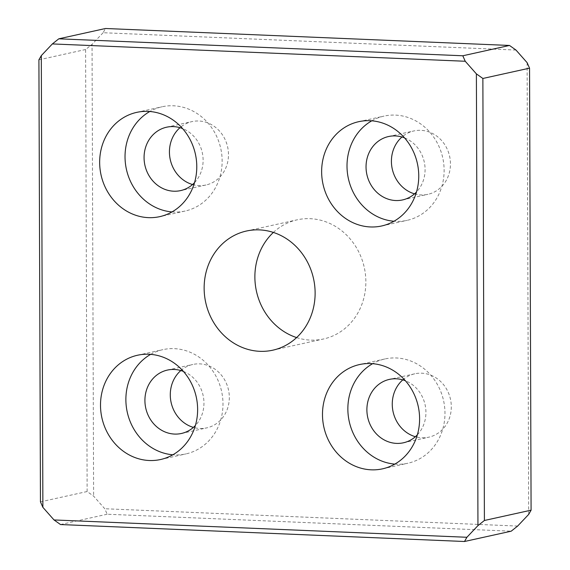 <?xml version="1.0" encoding="UTF-8"?>
<svg xmlns="http://www.w3.org/2000/svg" width="570" height="570" viewBox="0 0 570 570"><rect width="100%" height="100%" fill="white"/><g stroke="black" fill="none" stroke-linecap="round" stroke-linejoin="round"><path stroke-width="0.43" stroke-dasharray="2.85 2.14" d="M192.553 184.537A32.462 29.369 -102.5 0 0 205.955 185.001A32.462 29.369 -102.5 0 0 228.477 154.541A32.462 29.369 -102.5 0 0 191.955 121.61A32.462 29.369 -102.5 0 0 179.992 127.68M194.52 182.649A32.462 29.369 -102.5 0 0 203.112 160.149A32.462 29.369 -102.5 0 0 182.571 128.564M171.998 211.926A53.395 48.307 -102.5 0 0 185.1 211.042A53.395 48.307 -102.5 0 0 222.143 160.947A53.395 48.307 -102.5 0 0 162.072 106.775A53.395 48.307 -102.5 0 0 149.81 111.499M414.532 193.857A32.462 29.369 -102.5 0 0 427.935 194.32A32.462 29.369 -102.5 0 0 450.457 163.861A32.462 29.369 -102.5 0 0 413.934 130.929A32.462 29.369 -102.5 0 0 401.971 137M404.55 137.876A32.462 29.369 77.5 0 1 425.085 169.468A32.462 29.369 77.5 0 1 416.499 191.969M371.79 120.812A53.395 48.307 77.5 0 1 384.052 116.095A53.395 48.307 77.5 0 1 444.123 170.266A53.395 48.307 77.5 0 1 407.08 220.362A53.395 48.307 77.5 0 1 393.97 221.245M180.84 370.543A32.462 29.369 77.5 0 1 192.803 364.472A32.462 29.369 77.5 0 1 229.325 397.411A32.462 29.369 77.5 0 1 206.803 427.863A32.462 29.369 77.5 0 1 193.401 427.4M183.419 371.426A32.462 29.369 77.5 0 1 203.96 403.011A32.462 29.369 77.5 0 1 195.368 425.512M150.658 354.362A53.395 48.307 77.5 0 1 162.92 349.638A53.395 48.307 77.5 0 1 222.991 403.809A53.395 48.307 77.5 0 1 185.948 453.905A53.395 48.307 77.5 0 1 172.845 454.789M402.819 379.862A32.462 29.369 77.5 0 1 414.782 373.792A32.462 29.369 77.5 0 1 451.305 406.731A32.462 29.369 77.5 0 1 428.782 437.183A32.462 29.369 77.5 0 1 415.38 436.72M417.347 434.832A32.462 29.369 -102.5 0 0 425.933 412.331A32.462 29.369 -102.5 0 0 405.398 380.746M394.818 464.108A53.395 48.307 -102.5 0 0 407.928 463.225A53.395 48.307 -102.5 0 0 444.971 413.129A53.395 48.307 -102.5 0 0 384.9 358.958A53.395 48.307 -102.5 0 0 372.637 363.681M296.614 337.575A61.019 55.212 -102.5 0 0 323.532 338.979A61.019 55.212 -102.5 0 0 365.862 281.73A61.019 55.212 -102.5 0 0 297.205 219.813A61.019 55.212 -102.5 0 0 273.386 232.425M40.456 501.842L87.132 491.532L93.615 496.128L104.759 508.739L107.189 514.226L511.19 531.19M60.506 524.543L107.189 514.226M517.638 526.067L104.759 508.739M87.132 491.532L85.593 49.519L92.041 44.403L93.615 496.128M85.593 49.519L38.91 59.829M515.978 50.053L103.099 32.725L105.493 28.5M103.099 32.725L92.041 44.403M528.696 514.389L527.122 62.664M205.955 185.001L180.59 190.608M185.1 211.042L159.735 216.65M388.562 136.529L413.934 130.929M358.68 121.695L384.052 116.095M181.438 433.471L206.803 427.863M160.583 459.513L185.948 453.905M414.782 373.792L389.41 379.392M384.9 358.958L359.528 364.558M246.468 231.021L297.205 219.813M272.795 350.187L323.532 338.979M382.563 468.832L407.928 463.225M403.418 442.79L428.782 437.183M137.548 355.238L162.92 349.638M167.43 370.072L192.803 364.472M381.715 225.962L407.08 220.362M402.57 199.928L427.935 194.32M136.7 112.376L162.072 106.775M166.583 127.21L191.955 121.61"/><path stroke-width="0.85" d="M179.992 127.68A32.462 29.369 -102.5 0 0 169.433 152.062A32.462 29.369 -102.5 0 0 192.553 184.537M182.571 128.564A32.462 29.369 -102.5 0 0 166.59 127.21A32.462 29.369 -102.5 0 0 144.067 157.669A32.462 29.369 -102.5 0 0 180.583 190.608A32.462 29.369 -102.5 0 0 194.52 182.649M149.81 111.499A53.395 48.307 -102.5 0 0 125.029 156.871A53.395 48.307 -102.5 0 0 171.998 211.926M196.778 166.554A53.395 48.307 77.5 0 1 159.728 216.65A53.395 48.307 77.5 0 1 99.657 162.471A53.395 48.307 77.5 0 1 136.707 112.376A53.395 48.307 77.5 0 1 196.778 166.554M401.971 137A32.462 29.369 -102.5 0 0 391.412 161.381A32.462 29.369 -102.5 0 0 414.532 193.857M416.499 191.969A32.462 29.369 77.5 0 1 402.57 199.928A32.462 29.369 77.5 0 1 366.04 166.989A32.462 29.369 77.5 0 1 388.562 136.529A32.462 29.369 77.5 0 1 404.55 137.876M393.97 221.245A53.395 48.307 77.5 0 1 347.009 166.191A53.395 48.307 77.5 0 1 371.79 120.812M321.637 171.791A53.395 48.307 77.5 0 1 358.68 121.695A53.395 48.307 77.5 0 1 418.751 175.866A53.395 48.307 77.5 0 1 381.715 225.962A53.395 48.307 77.5 0 1 321.637 171.791M193.401 427.4A32.462 29.369 77.5 0 1 170.28 394.932A32.462 29.369 77.5 0 1 180.84 370.543M195.368 425.512A32.462 29.369 77.5 0 1 181.438 433.471A32.462 29.369 77.5 0 1 144.915 400.532A32.462 29.369 77.5 0 1 167.43 370.072A32.462 29.369 77.5 0 1 183.419 371.426M172.845 454.789A53.395 48.307 77.5 0 1 125.877 399.734A53.395 48.307 77.5 0 1 150.658 354.362M100.505 405.334A53.395 48.307 -102.5 0 0 160.583 459.513A53.395 48.307 -102.5 0 0 197.626 409.417A53.395 48.307 -102.5 0 0 137.548 355.238A53.395 48.307 -102.5 0 0 100.505 405.334M415.38 436.72A32.462 29.369 77.5 0 1 392.26 404.251A32.462 29.369 77.5 0 1 402.819 379.862M405.398 380.746A32.462 29.369 -102.5 0 0 389.417 379.392A32.462 29.369 -102.5 0 0 366.888 409.851A32.462 29.369 -102.5 0 0 403.41 442.79A32.462 29.369 -102.5 0 0 417.347 434.832M372.637 363.681A53.395 48.307 -102.5 0 0 347.857 409.053A53.395 48.307 -102.5 0 0 394.818 464.108M419.598 418.736A53.395 48.307 -102.5 0 0 359.535 364.558A53.395 48.307 -102.5 0 0 322.485 414.654A53.395 48.307 -102.5 0 0 382.555 468.832A53.395 48.307 -102.5 0 0 419.598 418.736M273.386 232.425A61.019 55.212 -102.5 0 0 254.876 277.07A61.019 55.212 -102.5 0 0 296.614 337.575M204.138 288.27A61.019 55.212 77.5 0 1 246.468 231.021A61.019 55.212 77.5 0 1 315.125 292.93A61.019 55.212 77.5 0 1 272.795 350.187A61.019 55.212 77.5 0 1 204.138 288.27M466.901 537.275L464.507 541.5L60.506 524.543L54.022 519.947L466.901 537.275L477.959 525.597L476.385 73.872L465.241 61.261L462.811 55.775L58.81 38.81L52.362 43.933L465.241 61.261M42.878 507.336L41.304 55.611L38.91 59.829L40.456 501.842L42.878 507.336L54.022 519.947M464.507 541.5L511.19 531.19L517.638 526.067L528.696 514.389L531.09 510.171L484.407 520.481L477.959 525.597M41.304 55.611L52.362 43.933M58.81 38.81L105.493 28.5L509.495 45.457L515.978 50.053L527.122 62.664L529.544 68.158L531.09 510.171M509.495 45.457L462.811 55.775M484.407 520.481L482.868 78.468L476.385 73.872M482.868 78.468L529.544 68.158"/></g></svg>
